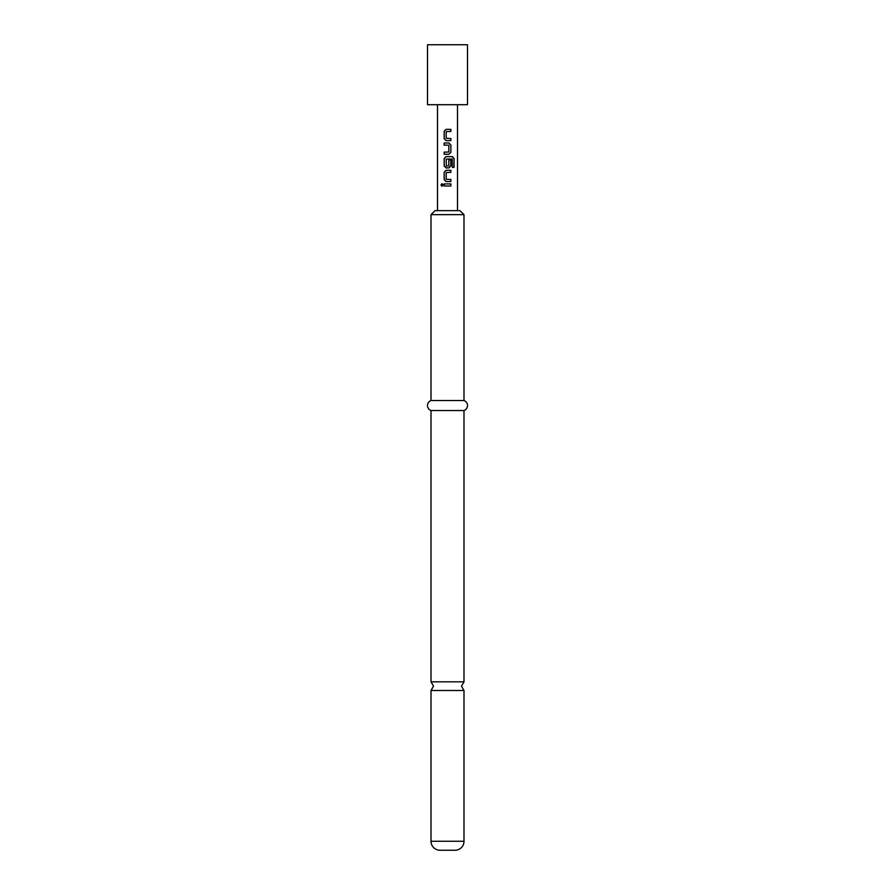 <?xml version="1.0" encoding="UTF-8"?>
<svg xmlns="http://www.w3.org/2000/svg" width="895" height="895" viewBox="0 0 895 895"><rect width="100%" height="100%" fill="white"/><g stroke="black" fill="none" stroke-linecap="round" stroke-linejoin="round"><path stroke-width="1.34" d="M442.04 183.665L441.078 184.963L442.04 186.261M443.103 184.963L441.973 183.665L440.944 184.963L441.985 186.261L443.103 184.963M463.99 841.255L431.01 841.255L431.01 690.481L463.99 690.481L463.99 841.255A8.995 8.995 0 0 1 454.996 850.25L440.004 850.25L454.996 850.25M446.079 129.35L444.222 131.308L444.222 138.647L446.079 140.616M450.811 140.616L450.811 138.512M444.222 152.15L444.222 154.253M444.222 142.987L444.222 145.091M446.079 156.625L444.222 158.594L444.222 165.933L446.079 167.891M448.977 167.891L450.879 165.933L450.879 159.914L448.842 159.914L448.842 165.888L446.325 166.022L446.191 159.097L452.221 158.963L452.333 167.399L454.056 167.399L454.056 158.594L452.456 156.625L446.046 156.625L444.155 158.594L444.155 165.933L446.046 167.891L448.977 167.891L450.811 165.933L450.811 159.914M446.079 170.274L444.222 172.232L444.222 179.582L446.079 181.54M450.811 181.54L450.811 179.436M444.222 183.911L444.222 186.015M447.5 129.35L450.879 129.35L450.879 131.442L446.191 131.587L446.191 138.367L450.879 138.512L450.879 140.616L446.046 140.616L444.155 138.647L444.155 131.308L446.046 129.35L447.5 129.35M448.977 154.253L444.155 154.253L444.155 152.15L448.842 152.016L448.842 145.225L444.155 145.091L444.155 142.987L448.977 142.987L450.879 144.945L450.879 152.295L448.977 154.253L450.879 152.295M447.5 170.274L450.879 170.274L450.879 172.366L446.191 172.511L446.191 179.302L450.879 179.436L450.879 181.54L446.046 181.54L444.155 179.582L444.155 172.232L446.046 170.274L447.5 170.274M447.5 183.911L450.879 183.911L450.879 186.015L444.155 186.015L444.155 183.911L447.5 183.911M447.5 104.715L467.492 104.715L467.492 44.75L427.508 44.75L427.508 104.715L447.5 104.715M431.01 841.255A8.995 8.995 0 0 0 440.004 850.25M463.99 214.643L431.01 214.643L435.004 210.649L459.996 210.649L463.99 214.643L463.99 400.524A5.314 5.314 0 0 1 463.99 410.525L463.99 681.822L431.01 681.822L433.504 686.152L431.01 690.481M463.99 410.525L431.01 410.525L431.01 681.822M463.99 400.524L431.01 400.524A5.314 5.314 0 0 0 431.01 410.525M431.01 214.643L431.01 400.524M450.811 186.015L450.811 183.911M450.811 172.366L450.811 170.274M453.922 167.399L454.056 158.594M453.922 158.594L452.367 156.625M450.811 152.295L450.879 144.945M450.811 144.945L448.943 142.987M450.811 131.442L450.811 129.35M463.99 690.481L461.496 686.152L463.99 681.822M457.49 210.649L457.49 104.715M437.51 210.649L437.51 104.715"/></g></svg>
